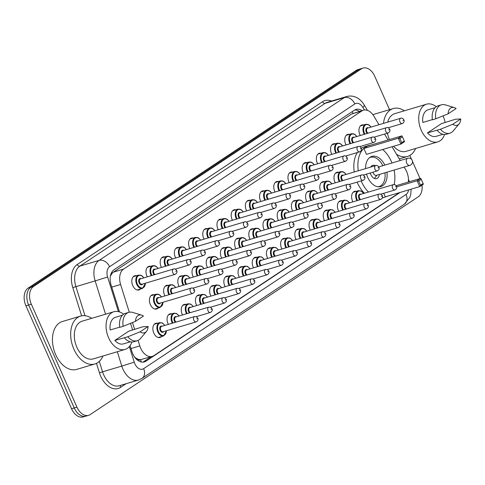 <?xml version="1.0" encoding="UTF-8"?>
<svg xmlns="http://www.w3.org/2000/svg" width="485" height="485" viewBox="0 0 485 485"><rect width="100%" height="100%" fill="white"/><g stroke="black" fill="none" stroke-linecap="round" stroke-linejoin="round"><path stroke-width="0.73" d="M147.288 276.856A7.402 4.795 -106.6 0 1 146.949 276.159A7.402 4.795 -106.6 0 1 148.931 266.344A7.402 4.795 -106.6 0 1 150.665 266.313M161.481 267.435A7.402 4.795 -106.6 0 1 161.141 266.738A7.402 4.795 -106.6 0 1 163.13 256.923A7.402 4.795 -106.6 0 1 164.864 256.886M175.679 258.008A7.402 4.795 -106.6 0 1 175.34 257.311A7.402 4.795 -106.6 0 1 177.328 247.495A7.402 4.795 -106.6 0 1 179.062 247.465M189.877 248.587A7.402 4.795 -106.6 0 1 189.538 247.89A7.402 4.795 -106.6 0 1 191.526 238.074A7.402 4.795 -106.6 0 1 193.26 238.038M204.076 239.16A7.402 4.795 -106.6 0 1 203.736 238.462A7.402 4.795 -106.6 0 1 205.725 228.647A7.402 4.795 -106.6 0 1 207.459 228.617M218.274 229.738A7.402 4.795 -106.6 0 1 217.935 229.041A7.402 4.795 -106.6 0 1 219.923 219.226A7.402 4.795 -106.6 0 1 221.651 219.19M232.473 220.311A7.402 4.795 -106.6 0 1 232.133 219.614A7.402 4.795 -106.6 0 1 234.116 209.799A7.402 4.795 -106.6 0 1 235.849 209.769M246.665 210.89A7.402 4.795 -106.6 0 1 246.331 210.193A7.402 4.795 -106.6 0 1 248.314 200.378A7.402 4.795 -106.6 0 1 250.048 200.341M260.863 201.463A7.402 4.795 -106.6 0 1 260.524 200.766A7.402 4.795 -106.6 0 1 262.512 190.951A7.402 4.795 -106.6 0 1 264.246 190.92M275.062 192.042A7.402 4.795 -106.6 0 1 274.722 191.345A7.402 4.795 -106.6 0 1 276.711 181.529A7.402 4.795 -106.6 0 1 278.445 181.493M289.26 182.621A7.402 4.795 -106.6 0 1 288.921 181.923A7.402 4.795 -106.6 0 1 290.909 172.102A7.402 4.795 -106.6 0 1 292.643 172.072M303.458 173.194A7.402 4.795 -106.6 0 1 303.119 172.496A7.402 4.795 -106.6 0 1 305.107 162.681A7.402 4.795 -106.6 0 1 306.835 162.645M317.657 163.772A7.402 4.795 -106.6 0 1 317.317 163.075A7.402 4.795 -106.6 0 1 319.306 153.254A7.402 4.795 -106.6 0 1 321.034 153.224M331.855 154.345A7.402 4.795 -106.6 0 1 331.516 153.648A7.402 4.795 -106.6 0 1 333.498 143.833A7.402 4.795 -106.6 0 1 335.232 143.796M346.047 144.924A7.402 4.795 -106.6 0 1 345.708 144.227A7.402 4.795 -106.6 0 1 347.696 134.406A7.402 4.795 -106.6 0 1 349.43 134.375M360.246 135.497A7.402 4.795 -106.6 0 1 359.906 134.8A7.402 4.795 -106.6 0 1 361.895 124.984A7.402 4.795 -106.6 0 1 363.629 124.948M140.432 289.036A7.402 4.795 -106.6 0 1 138.965 289.957A7.402 4.795 -106.6 0 1 132.751 285.586A7.402 4.795 -106.6 0 1 134.739 275.765A7.402 4.795 -106.6 0 1 136.467 275.735M164.912 295.911A7.402 4.795 -106.6 0 1 164.579 295.213A7.402 4.795 -106.6 0 1 166.561 285.392A7.402 4.795 -106.6 0 1 168.295 285.362M179.11 286.483A7.402 4.795 -106.6 0 1 178.771 285.786A7.402 4.795 -106.6 0 1 180.76 275.971A7.402 4.795 -106.6 0 1 182.493 275.941M193.309 277.062A7.402 4.795 -106.6 0 1 192.969 276.365A7.402 4.795 -106.6 0 1 194.958 266.55A7.402 4.795 -106.6 0 1 196.692 266.514M207.507 267.635A7.402 4.795 -106.6 0 1 207.168 266.938A7.402 4.795 -106.6 0 1 209.156 257.123A7.402 4.795 -106.6 0 1 210.89 257.092M221.706 258.214A7.402 4.795 -106.6 0 1 221.366 257.517A7.402 4.795 -106.6 0 1 223.355 247.702A7.402 4.795 -106.6 0 1 225.082 247.665M235.904 248.787A7.402 4.795 -106.6 0 1 235.564 248.09A7.402 4.795 -106.6 0 1 237.553 238.274A7.402 4.795 -106.6 0 1 239.281 238.244M250.102 239.366A7.402 4.795 -106.6 0 1 249.763 238.668A7.402 4.795 -106.6 0 1 251.745 228.853A7.402 4.795 -106.6 0 1 253.479 228.817M264.295 229.938A7.402 4.795 -106.6 0 1 263.955 229.241A7.402 4.795 -106.6 0 1 265.944 219.426A7.402 4.795 -106.6 0 1 267.678 219.396M278.493 220.517A7.402 4.795 -106.6 0 1 278.154 219.82A7.402 4.795 -106.6 0 1 280.142 210.005A7.402 4.795 -106.6 0 1 281.876 209.969M292.691 211.09A7.402 4.795 -106.6 0 1 292.352 210.393A7.402 4.795 -106.6 0 1 294.34 200.578A7.402 4.795 -106.6 0 1 296.074 200.547M306.89 201.669A7.402 4.795 -106.6 0 1 306.55 200.972A7.402 4.795 -106.6 0 1 308.539 191.157A7.402 4.795 -106.6 0 1 310.267 191.12M321.088 192.242A7.402 4.795 -106.6 0 1 320.749 191.551A7.402 4.795 -106.6 0 1 322.737 181.729A7.402 4.795 -106.6 0 1 324.465 181.699M335.287 182.821A7.402 4.795 -106.6 0 1 334.947 182.124A7.402 4.795 -106.6 0 1 336.929 172.308A7.402 4.795 -106.6 0 1 338.663 172.272M158.061 308.09A7.402 4.795 -106.6 0 1 156.594 309.012A7.402 4.795 -106.6 0 1 150.38 304.635A7.402 4.795 -106.6 0 1 152.363 294.819A7.402 4.795 -106.6 0 1 154.097 294.783M239.335 277.262A7.402 4.795 -106.6 0 1 238.996 276.565A7.402 4.795 -106.6 0 1 240.984 266.75A7.402 4.795 -106.6 0 1 242.712 266.72M253.534 267.841A7.402 4.795 -106.6 0 1 253.194 267.144A7.402 4.795 -106.6 0 1 255.177 257.329A7.402 4.795 -106.6 0 1 256.911 257.292M182.542 314.959A7.402 4.795 -106.6 0 1 182.202 314.262A7.402 4.795 -106.6 0 1 184.191 304.447A7.402 4.795 -106.6 0 1 185.925 304.41M267.726 258.414A7.402 4.795 -106.6 0 1 267.387 257.717A7.402 4.795 -106.6 0 1 269.375 247.902A7.402 4.795 -106.6 0 1 271.109 247.871M168.344 324.386A7.402 4.795 -106.6 0 1 168.01 323.689A7.402 4.795 -106.6 0 1 169.992 313.868A7.402 4.795 -106.6 0 1 171.726 313.837M225.137 286.69A7.402 4.795 -106.6 0 1 224.797 285.992A7.402 4.795 -106.6 0 1 226.786 276.171A7.402 4.795 -106.6 0 1 228.514 276.141M196.74 305.538A7.402 4.795 -106.6 0 1 196.401 304.841A7.402 4.795 -106.6 0 1 198.389 295.019A7.402 4.795 -106.6 0 1 200.123 294.989M210.939 296.111A7.402 4.795 -106.6 0 1 210.599 295.413A7.402 4.795 -106.6 0 1 212.588 285.598A7.402 4.795 -106.6 0 1 214.321 285.562M281.924 248.993A7.402 4.795 -106.6 0 1 281.585 248.296A7.402 4.795 -106.6 0 1 283.573 238.481A7.402 4.795 -106.6 0 1 285.307 238.444M296.123 239.566A7.402 4.795 -106.6 0 1 295.783 238.869A7.402 4.795 -106.6 0 1 297.772 229.053A7.402 4.795 -106.6 0 1 299.506 229.023M310.321 230.145A7.402 4.795 -106.6 0 1 309.982 229.447A7.402 4.795 -106.6 0 1 311.97 219.632A7.402 4.795 -106.6 0 1 313.704 219.596M324.52 220.717A7.402 4.795 -106.6 0 1 324.18 220.02A7.402 4.795 -106.6 0 1 326.169 210.205A7.402 4.795 -106.6 0 1 327.896 210.175M338.718 211.296A7.402 4.795 -106.6 0 1 338.378 210.599A7.402 4.795 -106.6 0 1 340.361 200.784A7.402 4.795 -106.6 0 1 342.095 200.748M352.91 201.869A7.402 4.795 -106.6 0 1 352.577 201.178A7.402 4.795 -106.6 0 1 354.559 191.357A7.402 4.795 -106.6 0 1 356.293 191.326M161.493 336.566A7.402 4.795 -106.6 0 1 160.026 337.481A7.402 4.795 -106.6 0 1 153.812 333.11A7.402 4.795 -106.6 0 1 155.794 323.295A7.402 4.795 -106.6 0 1 157.528 323.259M138.086 340.415L139.807 345.92A13.883 8.997 73.4 0 0 140.656 348.175A13.883 8.997 73.4 0 0 152.308 356.378A13.883 8.997 73.4 0 0 153.909 355.62L399.44 192.642M134.369 356.966L137.019 358.736A4.626 3.001 73.4 0 0 140.511 359.724A13.883 10.367 56.4 0 1 141.347 362.022M140.511 359.724L140.644 359.634A13.883 8.997 -106.6 0 1 137.019 358.736M378.985 124.724L373.99 116.303A13.883 8.997 73.4 0 0 363.417 110.204L351.667 113.981L113.423 272.121L112.241 273.134L110.41 276.086M140.644 359.634L152.308 356.378M363.417 110.204A13.883 8.997 73.4 0 0 361.822 110.956L123.578 269.096A13.883 8.997 73.4 0 0 120.601 284.495L129.277 312.231M132.508 322.567L134.648 329.424M408.334 182.051A13.883 8.997 73.4 0 0 405.575 169.507L404.132 167.076M400.24 160.511L392.05 146.725M388.042 139.977L384.532 134.06M130.059 345.69L131.859 351.455A13.883 8.997 73.4 0 0 132.708 353.711A13.883 8.997 73.4 0 0 144.36 361.913A13.883 8.997 73.4 0 0 145.961 361.161L399.664 192.757A13.883 8.997 73.4 0 0 400.083 192.454M151.162 356.717L143.257 361.962A13.883 8.997 -106.6 0 1 142.96 362.149M421.992 185.1A13.883 8.997 -106.6 0 1 418.215 196.837L90.192 414.572A13.883 8.997 -106.6 0 1 88.591 415.324A13.883 8.997 -106.6 0 1 76.939 407.127L31.337 304.21A13.883 8.997 -106.6 0 1 33.459 286.556L361.489 68.815A13.883 8.997 -106.6 0 1 363.089 68.064A13.883 8.997 -106.6 0 1 374.735 76.266L389.54 109.665M409.831 155.449L411.571 159.383M412.468 161.414L420.065 178.553M88.591 415.324L83.19 416.936A13.883 8.997 -106.6 0 1 71.537 408.734L25.929 305.817L28.633 305.017A13.883 8.997 -106.6 0 1 30.761 287.356L358.785 69.622A13.883 8.997 -106.6 0 1 360.385 68.87A13.883 8.997 -106.6 0 0 358.785 69.622L30.761 287.356A13.883 8.997 -106.6 0 0 28.633 305.017L74.241 407.933L28.633 305.017L31.337 304.21M85.887 416.13A13.883 8.997 -106.6 0 1 74.241 407.933A13.883 8.997 -106.6 0 0 85.887 416.13M362.077 110.604A13.883 8.997 73.4 0 0 356.014 109.422A13.883 8.997 73.4 0 0 354.414 110.174L114.084 269.702A13.883 8.997 73.4 0 0 111.107 285.095L119.498 311.934M354.711 109.986A13.883 8.997 -106.6 0 1 359.373 111.404M25.929 305.817A13.883 8.997 -106.6 0 1 28.057 288.163L356.087 70.428A13.883 8.997 -106.6 0 1 357.681 69.676L363.089 68.064M102.935 356.026A24.984 16.193 -106.6 0 1 94.884 363.974A24.984 16.193 -106.6 0 1 73.908 349.218A24.984 16.193 -106.6 0 1 80.619 316.087A24.984 16.193 -106.6 0 1 91.707 318.33M94.884 363.974L76.648 369.406A24.984 16.193 -106.6 0 1 55.678 354.644A24.984 16.193 -106.6 0 1 62.383 321.513L80.619 316.087M130.416 323.416A19.667 12.743 -106.6 0 1 132.46 330.073M131.884 342.004A19.667 12.743 -106.6 0 1 125.106 349.418A19.667 12.743 -106.6 0 1 108.604 337.803A19.667 12.743 -106.6 0 1 113.878 311.728A19.667 12.743 -106.6 0 1 123.608 314.225M125.106 349.418L93.362 358.876A19.667 12.743 -106.6 0 1 76.86 347.26A19.667 12.743 -106.6 0 1 82.135 321.185L113.878 311.728M119.728 327.145L110.186 329.982A13.883 8.997 -106.6 0 1 115.527 317.269L122.462 315.208M135.46 321.361A9.251 5.996 -106.6 0 1 141.608 315.104A9.251 5.996 -106.6 0 1 143.463 316.05L135.46 321.361L123.135 326.332A14.805 9.597 -106.6 0 1 128.774 312.358A14.805 9.597 -106.6 0 1 132.726 312.425L141.608 315.104M123.135 326.332L119.759 327.339A14.805 9.597 -106.6 0 1 125.397 313.365L128.774 312.358M146.47 331.419L140.498 338.524A14.805 9.597 -106.6 0 1 137.225 340.743A14.805 9.597 -106.6 0 1 127.767 336.79L114.824 340.446L128.798 331.164L142.869 326.769L148.101 326.508A9.251 5.996 -106.6 0 1 146.47 331.419A9.251 5.996 -106.6 0 1 140.098 331.819L148.101 326.508M130.386 341.81L123.457 343.877A13.883 8.997 -106.6 0 1 114.824 340.446M140.098 331.819L127.767 336.79M137.225 340.743L133.848 341.749A14.805 9.597 -106.6 0 1 124.39 337.796M382.695 149.513A27.069 17.545 -106.6 0 1 391.365 161.535A27.069 17.545 -106.6 0 1 391.971 162.978M394.087 170.071A27.069 17.545 -106.6 0 1 394.178 184.524M386.102 196.613A27.069 17.545 -106.6 0 1 384.102 197.425A27.069 17.545 -106.6 0 1 382.422 197.789M368.503 192.036A27.069 17.545 -106.6 0 1 361.38 181.432A27.069 17.545 -106.6 0 1 361.155 180.911M364.447 193.242A27.069 17.545 -106.6 0 1 357.33 182.645A27.069 17.545 -106.6 0 1 357.099 182.117M386.927 172.205A15.732 10.197 -106.6 0 1 380.864 186.561A15.732 10.197 -106.6 0 1 367.66 177.267A15.732 10.197 -106.6 0 1 366.521 174.115M365.635 168.586A15.732 10.197 -106.6 0 1 371.88 156.406A15.732 10.197 -106.6 0 1 384.811 165.106M383.72 193.297L385.296 196.855L419.737 186.598L417.142 180.741L396.73 186.822M358.288 170.775A27.069 17.545 -106.6 0 1 368.649 145.542A27.069 17.545 -106.6 0 1 370.764 145.124M363.865 148.495L366.46 154.351L400.907 144.087L398.306 138.231L363.865 148.495L367.454 146.112L401.895 135.855L398.306 138.231L399.87 138.528L401.719 142.711L404.284 141.014L402.429 136.825L399.87 138.528M354.238 171.981A27.069 17.545 -106.6 0 1 357.336 152.551M361.355 148.295A27.069 17.545 -106.6 0 1 364.593 146.749L368.649 145.542M423.12 183.518L423.326 184.215L419.737 186.598L420.556 185.215L423.12 183.518L421.265 179.335L418.7 181.032L420.556 185.215M418.7 181.032L417.142 180.741L420.731 178.359L396.233 185.658M404.284 141.014L404.49 141.711L400.907 144.087L401.719 142.711M402.429 136.825L401.895 135.855M421.265 179.335L420.731 178.359M384.945 172.793A15.271 9.894 -106.6 0 1 379.046 186.622A15.271 9.894 -106.6 0 1 378.233 186.804M375.341 165.694A6.942 4.498 73.4 0 0 372.704 165.337A6.942 4.498 73.4 0 0 370.692 167.076M370.297 172.993A6.942 4.498 73.4 0 0 370.843 174.539A6.942 4.498 73.4 0 0 376.669 178.638A6.942 4.498 73.4 0 0 379.391 174.448M369.546 157.643A15.271 9.894 -106.6 0 1 370.328 157.352A15.271 9.894 -106.6 0 1 382.829 165.7M372.983 172.187A3.704 2.401 73.4 0 0 373.311 173.145A3.704 2.401 73.4 0 0 376.415 175.334L409.849 165.373A3.704 3.704 0 0 0 412.147 160.256A3.704 3.704 0 0 0 407.733 158.28A3.704 2.401 73.4 0 0 407.309 158.48A3.704 2.401 73.4 0 0 406.739 163.19A3.704 2.401 73.4 0 0 409.849 165.373M415.59 148.495A24.984 16.193 -106.6 0 1 407.533 156.443A24.984 16.193 -106.6 0 1 396.518 154.248M443.066 115.885A19.667 12.743 -106.6 0 1 445.115 122.541M444.539 134.472A19.667 12.743 -106.6 0 1 437.755 141.887A19.667 12.743 -106.6 0 1 421.253 130.271A19.667 12.743 -106.6 0 1 426.527 104.196A19.667 12.743 -106.6 0 1 436.257 106.694M437.755 141.887L406.012 151.344A19.667 12.743 -106.6 0 1 393.596 146.27M432.377 119.607L422.835 122.45A13.883 8.997 -106.6 0 1 428.182 109.737L435.112 107.676M448.116 113.829A9.251 5.996 -106.6 0 1 454.257 107.573A9.251 5.996 -106.6 0 1 456.112 108.519L448.116 113.829L435.785 118.801A14.805 9.597 -106.6 0 1 441.423 104.827A14.805 9.597 -106.6 0 1 445.375 104.893L454.257 107.573M435.785 118.801L432.408 119.807A14.805 9.597 -106.6 0 1 438.046 105.833L441.423 104.827M459.119 123.887L453.154 130.992A14.805 9.597 -106.6 0 1 449.88 133.211A14.805 9.597 -106.6 0 1 440.422 129.259L427.473 132.908L441.453 123.633L455.518 119.237L460.75 118.977A9.251 5.996 -106.6 0 1 459.119 123.887A9.251 5.996 -106.6 0 1 452.747 124.287L460.75 118.977M443.035 134.278L436.106 136.346A13.883 8.997 -106.6 0 1 427.473 132.908M389.437 139.565A19.667 12.743 -106.6 0 1 387.466 133.181M387.685 122.129A19.667 12.743 -106.6 0 1 394.784 113.654L426.527 104.196M383.496 123.378A24.984 16.193 -106.6 0 1 393.268 108.549A24.984 16.193 -106.6 0 1 404.363 110.798M373.013 114.824A24.984 16.193 -106.6 0 1 375.032 113.981L393.268 108.549M452.747 124.287L440.422 129.259M449.88 133.211L446.503 134.218A14.805 9.597 -106.6 0 1 437.046 130.265M130.95 348.557L139.807 345.92M111.768 272.237A13.883 10.367 56.4 0 1 112.241 273.134M352.122 111.695A13.883 10.367 56.4 0 1 353.019 113.308M111.744 287.132L120.601 284.495M113.423 272.121L123.578 269.096M351.667 113.981L361.822 110.956M143.257 361.962L145.961 361.161M129.362 346.581L134.242 362.186A9.251 5.996 73.4 0 0 134.806 363.689A9.251 5.996 73.4 0 0 143.639 368.655L406.06 194.461A9.251 5.996 73.4 0 0 408.558 189.926M138.461 380.034A18.509 11.998 -106.6 0 1 122.929 369.103A18.509 11.998 -106.6 0 1 121.796 366.096L102.547 371.825A18.509 11.998 73.4 0 0 103.681 374.838A18.509 11.998 73.4 0 0 119.213 385.769L138.461 380.034L142.002 378.379A9.251 6.911 -123.6 0 0 143.639 368.655M126.051 383.732L120.583 387.363A2.316 1.728 56.4 0 1 120.583 385.363M120.583 387.363A20.819 13.495 -106.6 0 1 100.71 376.19A20.819 13.495 -106.6 0 1 99.437 372.807L96.479 363.356M81.619 315.838L72.798 287.617A20.819 13.495 -106.6 0 1 77.26 264.519L322.507 101.729A20.819 13.495 -106.6 0 1 331.491 101.05M33.459 286.556L28.057 288.163M76.939 407.127L71.537 408.734M361.489 68.815L356.087 70.428M105.566 314.201L95.157 280.906L75.909 286.641L85.002 315.717M364.429 109.998L362.95 107.5A9.251 5.996 73.4 0 0 354.838 103.942L109.586 266.732A9.251 5.996 73.4 0 0 107.603 276.996L95.157 280.906A18.509 11.998 -106.6 0 1 99.122 260.378L79.873 266.107A18.509 11.998 73.4 0 0 75.909 286.641L72.798 287.617M134.242 362.186L121.796 366.096L117.309 351.74M99.292 361.41L102.547 371.825L99.437 372.807M109.586 266.732A9.251 6.911 -123.6 0 0 99.122 260.378L344.374 97.582L325.126 103.317L79.873 266.107A2.316 1.728 56.4 0 1 77.26 264.519M354.838 103.942A9.251 6.911 -123.6 0 0 344.374 97.582A18.509 11.998 -106.6 0 1 346.508 96.582L327.26 102.317A18.509 11.998 73.4 0 0 325.126 103.317A2.316 1.728 56.4 0 1 322.507 101.729M107.603 276.996L118.431 311.631M367.466 110.374L364.15 104.79A9.251 2.546 149.3 0 1 362.95 107.5M411.153 189.156L410.728 194.533L409.916 197.219L404.423 204.185A9.251 6.911 -123.6 0 0 406.06 194.461M398.955 192.963L399.664 192.757M57.236 376.463L56.951 375.814M158.292 337.518L163.609 335.935A6.942 4.498 -106.6 0 1 157.783 331.837A6.942 4.498 -106.6 0 1 159.644 322.628L162.293 322.919L164.93 325.399M164.803 325.441A6.475 4.201 73.4 0 0 158.947 323.665A6.475 4.201 73.4 0 0 158.377 331.564A6.475 4.201 73.4 0 0 163.299 335.493A6.475 4.201 73.4 0 0 166.391 330.758M163.791 331.534A3.237 2.098 -106.6 0 1 160.171 330.37A3.237 2.098 -106.6 0 1 160.05 326.987A3.237 2.098 -106.6 0 1 162.208 326.211M194.6 316.566L161.505 326.423A2.777 1.801 73.4 0 0 160.765 330.103A2.777 1.801 73.4 0 0 163.093 331.74L196.189 321.882A2.777 1.801 -106.6 0 1 193.854 320.245A2.777 1.801 -106.6 0 1 194.6 316.566L196.273 316.644L197.765 318.118C198.438 319.651 197.91 320.906 196.189 321.882M197.34 318.548L196.825 318.894L197.34 318.548M172.363 323.186A6.942 4.498 -106.6 0 1 171.981 322.41A6.942 4.498 -106.6 0 1 173.842 313.207L176.492 313.492L179.129 315.978M179.001 316.014A6.475 4.201 73.4 0 0 173.139 314.238A6.475 4.201 73.4 0 0 172.575 322.137A6.475 4.201 73.4 0 0 173.006 322.998M175.315 322.307A3.237 2.098 -106.6 0 1 174.364 320.949A3.237 2.098 -106.6 0 1 174.248 317.566A3.237 2.098 -106.6 0 1 176.407 316.79M196.298 316.656L210.387 312.461A2.777 1.801 -106.6 0 1 208.053 310.818A2.777 1.801 -106.6 0 1 208.799 307.138L175.703 316.996A2.777 1.801 73.4 0 0 174.958 320.676A2.777 1.801 73.4 0 0 176.079 322.082M211.539 309.127L211.023 309.466L211.539 309.127M186.561 313.765A6.942 4.498 -106.6 0 1 186.173 312.989A6.942 4.498 -106.6 0 1 188.041 303.786L190.69 304.071L193.327 306.55M193.2 306.593A6.475 4.201 73.4 0 0 187.337 304.816A6.475 4.201 73.4 0 0 186.767 312.716A6.475 4.201 73.4 0 0 187.204 313.571M189.514 312.886A3.237 2.098 -106.6 0 1 188.562 311.528A3.237 2.098 -106.6 0 1 188.447 308.139A3.237 2.098 -106.6 0 1 190.599 307.363M210.496 307.229L224.579 303.034A2.777 1.801 -106.6 0 1 222.251 301.397A2.777 1.801 -106.6 0 1 222.997 297.717L189.902 307.575A2.777 1.801 73.4 0 0 189.156 311.255A2.777 1.801 73.4 0 0 190.272 312.655M225.731 299.7L225.222 300.045L225.731 299.7M200.76 304.337A6.942 4.498 -106.6 0 1 200.372 303.561A6.942 4.498 -106.6 0 1 202.239 294.359L204.888 294.644L207.525 297.129M207.398 297.166A6.475 4.201 73.4 0 0 201.536 295.389A6.475 4.201 73.4 0 0 200.966 303.289A6.475 4.201 73.4 0 0 201.402 304.15M203.706 303.458A3.237 2.098 -106.6 0 1 202.76 302.1A3.237 2.098 -106.6 0 1 202.639 298.718A3.237 2.098 -106.6 0 1 204.797 297.942M224.694 297.808L238.778 293.613A2.777 1.801 -106.6 0 1 236.45 291.97A2.777 1.801 -106.6 0 1 237.195 288.29L204.1 298.148A2.777 1.801 73.4 0 0 203.354 301.828A2.777 1.801 73.4 0 0 204.47 303.234M239.929 290.279L239.42 290.618L239.929 290.279M214.958 294.916A6.942 4.498 -106.6 0 1 214.57 294.14A6.942 4.498 -106.6 0 1 216.431 284.938L219.087 285.222L221.718 287.708M221.596 287.744A6.475 4.201 73.4 0 0 215.734 285.968A6.475 4.201 73.4 0 0 215.164 293.868A6.475 4.201 73.4 0 0 215.595 294.722M217.904 294.037A3.237 2.098 -106.6 0 1 216.959 292.679A3.237 2.098 -106.6 0 1 216.837 289.29A3.237 2.098 -106.6 0 1 218.996 288.514M238.893 288.381L252.976 284.186A2.777 1.801 -106.6 0 1 250.648 282.549A2.777 1.801 -106.6 0 1 251.394 278.869L218.298 288.727A2.777 1.801 73.4 0 0 217.553 292.406A2.777 1.801 73.4 0 0 218.668 293.807M254.128 280.857L253.619 281.197L254.128 280.857M229.15 285.489A6.942 4.498 -106.6 0 1 228.768 284.713A6.942 4.498 -106.6 0 1 230.63 275.51L233.285 275.801L235.916 278.281M235.795 278.317A6.475 4.201 73.4 0 0 229.932 276.541A6.475 4.201 73.4 0 0 229.363 284.446A6.475 4.201 73.4 0 0 229.793 285.301M232.103 284.61A3.237 2.098 -106.6 0 1 231.157 283.252A3.237 2.098 -106.6 0 1 231.036 279.869A3.237 2.098 -106.6 0 1 233.194 279.093M253.091 278.96L267.174 274.765A2.777 1.801 -106.6 0 1 264.846 273.122A2.777 1.801 -106.6 0 1 265.592 269.442L232.497 279.299A2.777 1.801 73.4 0 0 231.751 282.979A2.777 1.801 73.4 0 0 232.867 284.386M268.326 271.43L267.811 271.77L268.326 271.43M243.349 276.068A6.942 4.498 -106.6 0 1 242.967 275.292A6.942 4.498 -106.6 0 1 244.828 266.089L247.477 266.374L250.114 268.86M249.993 268.896A6.475 4.201 73.4 0 0 244.131 267.12A6.475 4.201 73.4 0 0 243.561 275.019A6.475 4.201 73.4 0 0 243.991 275.874M246.301 275.189A3.237 2.098 -106.6 0 1 245.355 273.831A3.237 2.098 -106.6 0 1 245.234 270.442A3.237 2.098 -106.6 0 1 247.392 269.666M267.29 269.533L281.373 265.337A2.777 1.801 -106.6 0 1 279.039 263.701A2.777 1.801 -106.6 0 1 279.784 260.021L246.695 269.878A2.777 1.801 73.4 0 0 245.95 273.558A2.777 1.801 73.4 0 0 247.065 274.959M282.525 262.009L282.009 262.349L282.525 262.009M257.547 266.641A6.942 4.498 -106.6 0 1 257.165 265.865A6.942 4.498 -106.6 0 1 259.026 256.662L261.676 256.953L264.313 259.433M264.186 259.469A6.475 4.201 73.4 0 0 258.329 257.693A6.475 4.201 73.4 0 0 257.759 265.598A6.475 4.201 73.4 0 0 258.19 266.453M260.5 265.762A3.237 2.098 -106.6 0 1 259.554 264.404A3.237 2.098 -106.6 0 1 259.433 261.021A3.237 2.098 -106.6 0 1 261.591 260.245M281.488 260.112L295.571 255.916A2.777 1.801 -106.6 0 1 293.237 254.279A2.777 1.801 -106.6 0 1 293.983 250.593L260.888 260.451A2.777 1.801 73.4 0 0 260.142 264.137A2.777 1.801 73.4 0 0 261.263 265.537M296.723 252.582L296.208 252.921L296.723 252.582M271.745 257.22A6.942 4.498 -106.6 0 1 271.358 256.444A6.942 4.498 -106.6 0 1 273.225 247.241L275.874 247.526L278.511 250.011M278.384 250.048A6.475 4.201 73.4 0 0 272.521 248.271A6.475 4.201 73.4 0 0 271.952 256.171A6.475 4.201 73.4 0 0 272.388 257.026M274.698 256.341A3.237 2.098 -106.6 0 1 273.746 254.983A3.237 2.098 -106.6 0 1 273.631 251.594A3.237 2.098 -106.6 0 1 275.783 250.824M295.68 250.69L309.769 246.495A2.777 1.801 -106.6 0 1 307.435 244.852A2.777 1.801 -106.6 0 1 308.181 241.172L275.086 251.03A2.777 1.801 73.4 0 0 274.34 254.71A2.777 1.801 73.4 0 0 275.462 256.11M310.921 243.161L310.406 243.5L310.921 243.161M285.944 247.793A6.942 4.498 -106.6 0 1 285.556 247.017A6.942 4.498 -106.6 0 1 287.423 237.814L290.072 238.105L292.71 240.584M292.582 240.621A6.475 4.201 73.4 0 0 286.72 238.85A6.475 4.201 73.4 0 0 286.15 246.75A6.475 4.201 73.4 0 0 286.587 247.605M288.896 246.913A3.237 2.098 -106.6 0 1 287.944 245.555A3.237 2.098 -106.6 0 1 287.829 242.173A3.237 2.098 -106.6 0 1 289.981 241.397M309.879 241.263L323.962 237.068A2.777 1.801 -106.6 0 1 321.634 235.431A2.777 1.801 -106.6 0 1 322.379 231.745L289.284 241.603A2.777 1.801 73.4 0 0 288.539 245.289A2.777 1.801 73.4 0 0 289.654 246.689M325.114 233.734L324.604 234.073L325.114 233.734M300.142 238.371A6.942 4.498 -106.6 0 1 299.754 237.595A6.942 4.498 -106.6 0 1 301.615 228.393L304.271 228.677L306.908 231.163M306.781 231.2A6.475 4.201 73.4 0 0 300.918 229.423A6.475 4.201 73.4 0 0 300.348 237.323A6.475 4.201 73.4 0 0 300.785 238.177M303.089 237.492A3.237 2.098 -106.6 0 1 302.143 236.134A3.237 2.098 -106.6 0 1 302.022 232.745A3.237 2.098 -106.6 0 1 304.18 231.975M324.077 231.842L338.16 227.647A2.777 1.801 -106.6 0 1 335.832 226.004A2.777 1.801 -106.6 0 1 336.578 222.324L303.483 232.182A2.777 1.801 73.4 0 0 302.737 235.862A2.777 1.801 73.4 0 0 303.852 237.268M339.312 224.312L338.803 224.652L339.312 224.312M314.335 228.95A6.942 4.498 -106.6 0 1 313.953 228.168A6.942 4.498 -106.6 0 1 315.814 218.965L318.469 219.256L321.1 221.736M320.979 221.772A6.475 4.201 73.4 0 0 315.117 220.002A6.475 4.201 73.4 0 0 314.547 227.901A6.475 4.201 73.4 0 0 314.977 228.756M317.287 228.071A3.237 2.098 -106.6 0 1 316.341 226.707A3.237 2.098 -106.6 0 1 316.22 223.324A3.237 2.098 -106.6 0 1 318.378 222.548M338.275 222.415L352.359 218.22A2.777 1.801 -106.6 0 1 350.031 216.583A2.777 1.801 -106.6 0 1 350.776 212.897L317.681 222.754A2.777 1.801 73.4 0 0 316.935 226.44A2.777 1.801 73.4 0 0 318.051 227.841M353.51 214.885L353.001 215.225L353.51 214.885M328.533 219.523A6.942 4.498 -106.6 0 1 328.151 218.747A6.942 4.498 -106.6 0 1 330.012 209.544L332.668 209.829L335.299 212.315M335.177 212.351A6.475 4.201 73.4 0 0 329.315 210.575A6.475 4.201 73.4 0 0 328.745 218.474A6.475 4.201 73.4 0 0 329.176 219.335M331.485 218.644A3.237 2.098 -106.6 0 1 330.54 217.286A3.237 2.098 -106.6 0 1 330.418 213.897A3.237 2.098 -106.6 0 1 332.577 213.127M352.474 212.994L366.557 208.799A2.777 1.801 -106.6 0 1 364.229 207.156A2.777 1.801 -106.6 0 1 364.969 203.476L331.879 213.333A2.777 1.801 73.4 0 0 331.134 217.013A2.777 1.801 73.4 0 0 332.249 218.42M367.709 205.464L367.193 205.804L367.709 205.464M342.731 210.102A6.942 4.498 -106.6 0 1 342.349 209.32A6.942 4.498 -106.6 0 1 344.211 200.117L346.86 200.408L349.497 202.888M349.37 202.924A6.475 4.201 73.4 0 0 343.513 201.154A6.475 4.201 73.4 0 0 342.943 209.053A6.475 4.201 73.4 0 0 343.374 209.908M345.684 209.223A3.237 2.098 -106.6 0 1 344.738 207.859A3.237 2.098 -106.6 0 1 344.617 204.476A3.237 2.098 -106.6 0 1 346.775 203.7M366.672 203.567L380.755 199.371A2.777 1.801 -106.6 0 1 378.421 197.734A2.777 1.801 -106.6 0 1 379.167 194.048L346.072 203.906A2.777 1.801 73.4 0 0 345.332 207.592A2.777 1.801 73.4 0 0 346.448 208.993M381.907 196.037L381.392 196.376L381.907 196.037M356.93 200.675A6.942 4.498 -106.6 0 1 356.548 199.899A6.942 4.498 -106.6 0 1 358.409 190.696L361.058 190.981L363.695 193.466M363.568 193.503A6.475 4.201 73.4 0 0 357.706 191.727A6.475 4.201 73.4 0 0 357.142 199.626A6.475 4.201 73.4 0 0 357.572 200.487M359.882 199.796A3.237 2.098 -106.6 0 1 358.93 198.438A3.237 2.098 -106.6 0 1 358.815 195.049A3.237 2.098 -106.6 0 1 360.973 194.279M380.864 194.145L394.954 189.95A2.777 1.801 -106.6 0 1 392.62 188.307A2.777 1.801 -106.6 0 1 393.365 184.627L360.27 194.485A2.777 1.801 73.4 0 0 359.524 198.165A2.777 1.801 73.4 0 0 360.646 199.571M396.106 186.616L395.59 186.955L396.106 186.616M163.081 302.246L160.177 307.46A6.942 4.498 -106.6 0 1 154.351 303.361A6.942 4.498 -106.6 0 1 156.212 294.159L150.896 295.741M161.372 296.965A6.475 4.201 73.4 0 0 155.515 295.189A6.475 4.201 73.4 0 0 154.945 303.089A6.475 4.201 73.4 0 0 159.868 307.017A6.475 4.201 73.4 0 0 162.96 302.282M160.359 303.058A3.237 2.098 -106.6 0 1 156.74 301.9A3.237 2.098 -106.6 0 1 156.619 298.511A3.237 2.098 -106.6 0 1 158.777 297.735M158.074 297.948A2.777 1.801 73.4 0 0 157.334 301.628A2.777 1.801 73.4 0 0 159.662 303.264L192.757 293.407A2.777 1.801 -106.6 0 1 190.423 291.77A2.777 1.801 -106.6 0 1 191.169 288.09L158.074 297.948M193.394 290.418L193.909 290.078L193.394 290.418M168.932 294.71A6.942 4.498 -106.6 0 1 168.55 293.934A6.942 4.498 -106.6 0 1 170.411 284.731L165.094 286.314M175.57 287.538A6.475 4.201 73.4 0 0 169.708 285.762A6.475 4.201 73.4 0 0 169.144 293.661A6.475 4.201 73.4 0 0 169.574 294.522M171.884 293.831A3.237 2.098 -106.6 0 1 170.932 292.473A3.237 2.098 -106.6 0 1 170.817 289.09A3.237 2.098 -106.6 0 1 172.975 288.314M205.367 278.663C206.525 278.22 207.58 278.736 208.532 280.215C209.205 281.755 208.677 283.01 206.956 283.986A2.777 1.801 -106.6 0 1 204.621 282.343A2.777 1.801 -106.6 0 1 205.367 278.663L172.272 288.52A2.777 1.801 73.4 0 0 171.526 292.2A2.777 1.801 73.4 0 0 172.648 293.607M207.592 280.991L208.107 280.651L207.592 280.991M183.13 285.289A6.942 4.498 -106.6 0 1 182.742 284.513A6.942 4.498 -106.6 0 1 184.609 275.31L179.292 276.893M189.768 278.117A6.475 4.201 73.4 0 0 183.906 276.341A6.475 4.201 73.4 0 0 183.336 284.24A6.475 4.201 73.4 0 0 183.773 285.095M186.082 284.41A3.237 2.098 -106.6 0 1 185.131 283.052A3.237 2.098 -106.6 0 1 185.015 279.663A3.237 2.098 -106.6 0 1 187.168 278.887M219.566 269.242C220.723 268.793 221.778 269.314 222.73 270.794C223.403 272.327 222.876 273.582 221.148 274.558A2.777 1.801 -106.6 0 1 218.82 272.922A2.777 1.801 -106.6 0 1 219.566 269.242L186.47 279.099A2.777 1.801 73.4 0 0 185.725 282.779A2.777 1.801 73.4 0 0 186.84 284.18M221.79 271.57L222.3 271.23L221.79 271.57M197.328 275.862A6.942 4.498 -106.6 0 1 196.94 275.086A6.942 4.498 -106.6 0 1 198.802 265.883L193.491 267.465M203.967 268.69A6.475 4.201 73.4 0 0 198.104 266.914A6.475 4.201 73.4 0 0 197.534 274.819A6.475 4.201 73.4 0 0 197.971 275.674M200.275 274.983A3.237 2.098 -106.6 0 1 199.329 273.625A3.237 2.098 -106.6 0 1 199.208 270.242A3.237 2.098 -106.6 0 1 201.366 269.466M233.764 259.815C234.922 259.372 235.971 259.887 236.929 261.366C237.601 262.906 237.074 264.161 235.346 265.137A2.777 1.801 -106.6 0 1 233.018 263.494A2.777 1.801 -106.6 0 1 233.764 259.815L200.669 269.672A2.777 1.801 73.4 0 0 199.923 273.352A2.777 1.801 73.4 0 0 201.039 274.759M235.989 262.142L236.498 261.803L235.989 262.142M211.527 266.441A6.942 4.498 -106.6 0 1 211.139 265.665A6.942 4.498 -106.6 0 1 213 256.462L207.689 258.044M218.165 259.269A6.475 4.201 73.4 0 0 212.303 257.493A6.475 4.201 73.4 0 0 211.733 265.392A6.475 4.201 73.4 0 0 212.163 266.247M214.473 265.562A3.237 2.098 -106.6 0 1 213.527 264.204A3.237 2.098 -106.6 0 1 213.406 260.815A3.237 2.098 -106.6 0 1 215.564 260.039M247.962 250.393C249.114 249.945 250.169 250.466 251.127 251.945C251.8 253.479 251.272 254.734 249.545 255.716A2.777 1.801 -106.6 0 1 247.217 254.073A2.777 1.801 -106.6 0 1 247.962 250.393L214.867 260.251A2.777 1.801 73.4 0 0 214.121 263.931A2.777 1.801 73.4 0 0 215.237 265.331M250.187 252.721L250.696 252.382L250.187 252.721M225.719 257.014A6.942 4.498 -106.6 0 1 225.337 256.238A6.942 4.498 -106.6 0 1 227.198 247.035L221.887 248.617M232.363 249.842A6.475 4.201 73.4 0 0 226.501 248.071A6.475 4.201 73.4 0 0 225.931 255.971A6.475 4.201 73.4 0 0 226.362 256.826M228.671 256.135A3.237 2.098 -106.6 0 1 227.726 254.777A3.237 2.098 -106.6 0 1 227.604 251.394A3.237 2.098 -106.6 0 1 229.763 250.618M262.155 240.966C263.313 240.524 264.367 241.039 265.319 242.524C265.992 244.058 265.471 245.313 263.743 246.289A2.777 1.801 -106.6 0 1 261.415 244.652A2.777 1.801 -106.6 0 1 262.155 240.966L229.065 250.824A2.777 1.801 73.4 0 0 228.32 254.51A2.777 1.801 73.4 0 0 229.435 255.91M264.38 243.294L264.895 242.955L264.38 243.294M239.917 247.592A6.942 4.498 -106.6 0 1 239.535 246.816A6.942 4.498 -106.6 0 1 241.397 237.614L236.08 239.196M246.556 240.421A6.475 4.201 73.4 0 0 240.699 238.644A6.475 4.201 73.4 0 0 240.13 246.544A6.475 4.201 73.4 0 0 240.56 247.398M242.87 246.713A3.237 2.098 -106.6 0 1 241.924 245.355A3.237 2.098 -106.6 0 1 241.803 241.966A3.237 2.098 -106.6 0 1 243.961 241.197M276.353 231.545C277.511 231.096 278.566 231.618 279.518 233.097C280.191 234.631 279.663 235.886 277.941 236.868A2.777 1.801 -106.6 0 1 275.607 235.225A2.777 1.801 -106.6 0 1 276.353 231.545L243.264 241.403A2.777 1.801 73.4 0 0 242.518 245.083A2.777 1.801 73.4 0 0 243.634 246.483M278.578 233.873L279.093 233.534L278.578 233.873M254.116 238.171A6.942 4.498 -106.6 0 1 253.734 237.389A6.942 4.498 -106.6 0 1 255.595 228.186L250.278 229.769M260.754 230.993A6.475 4.201 73.4 0 0 254.898 229.223A6.475 4.201 73.4 0 0 254.328 237.123A6.475 4.201 73.4 0 0 254.758 237.977M257.068 237.292A3.237 2.098 -106.6 0 1 256.116 235.928A3.237 2.098 -106.6 0 1 256.001 232.545A3.237 2.098 -106.6 0 1 258.159 231.769M290.551 222.118C291.709 221.675 292.764 222.191 293.716 223.676C294.389 225.21 293.861 226.465 292.14 227.441A2.777 1.801 -106.6 0 1 289.806 225.804A2.777 1.801 -106.6 0 1 290.551 222.118L257.456 231.975A2.777 1.801 73.4 0 0 256.71 235.661A2.777 1.801 73.4 0 0 257.832 237.062M292.776 224.446L293.292 224.106L292.776 224.446M268.314 228.744A6.942 4.498 -106.6 0 1 267.926 227.968A6.942 4.498 -106.6 0 1 269.793 218.765L264.477 220.348M274.953 221.572A6.475 4.201 73.4 0 0 269.09 219.796A6.475 4.201 73.4 0 0 268.52 227.695A6.475 4.201 73.4 0 0 268.957 228.55M271.267 227.865A3.237 2.098 -106.6 0 1 270.315 226.507A3.237 2.098 -106.6 0 1 270.2 223.118A3.237 2.098 -106.6 0 1 272.352 222.348M304.75 212.697C305.908 212.248 306.963 212.769 307.914 214.249C308.587 215.783 308.06 217.037 306.332 218.02A2.777 1.801 -106.6 0 1 304.004 216.377A2.777 1.801 -106.6 0 1 304.75 212.697L271.655 222.554A2.777 1.801 73.4 0 0 270.909 226.234A2.777 1.801 73.4 0 0 272.03 227.641M306.975 215.025L307.49 214.685L306.975 215.025M282.512 219.323A6.942 4.498 -106.6 0 1 282.125 218.541A6.942 4.498 -106.6 0 1 283.992 209.338L278.675 210.92M289.151 212.145A6.475 4.201 73.4 0 0 283.288 210.375A6.475 4.201 73.4 0 0 282.719 218.274A6.475 4.201 73.4 0 0 283.155 219.129M285.465 218.444A3.237 2.098 -106.6 0 1 284.513 217.08A3.237 2.098 -106.6 0 1 284.392 213.697A3.237 2.098 -106.6 0 1 286.55 212.921M318.948 203.27C320.106 202.827 321.161 203.342 322.113 204.828C322.786 206.361 322.258 207.616 320.53 208.592A2.777 1.801 -106.6 0 1 318.202 206.956A2.777 1.801 -106.6 0 1 318.948 203.27L285.853 213.127A2.777 1.801 73.4 0 0 285.107 216.813A2.777 1.801 73.4 0 0 286.223 218.214M321.173 205.598L321.682 205.258L321.173 205.598M296.711 209.896A6.942 4.498 -106.6 0 1 296.323 209.12A6.942 4.498 -106.6 0 1 298.184 199.917L292.873 201.499M303.349 202.724A6.475 4.201 73.4 0 0 297.487 200.948A6.475 4.201 73.4 0 0 296.917 208.847A6.475 4.201 73.4 0 0 297.353 209.708M299.657 209.017A3.237 2.098 -106.6 0 1 298.712 207.659A3.237 2.098 -106.6 0 1 298.59 204.27A3.237 2.098 -106.6 0 1 300.748 203.5M333.146 193.848C334.298 193.4 335.353 193.921 336.311 195.4C336.984 196.934 336.457 198.195 334.729 199.171A2.777 1.801 -106.6 0 1 332.401 197.528A2.777 1.801 -106.6 0 1 333.146 193.848L300.051 203.706A2.777 1.801 73.4 0 0 299.306 207.386A2.777 1.801 73.4 0 0 300.421 208.792M335.371 196.176L335.881 195.837L335.371 196.176M310.903 200.475A6.942 4.498 -106.6 0 1 310.521 199.693A6.942 4.498 -106.6 0 1 312.382 190.49L307.072 192.078M317.548 193.297A6.475 4.201 73.4 0 0 311.685 191.526A6.475 4.201 73.4 0 0 311.115 199.426A6.475 4.201 73.4 0 0 311.546 200.281M313.856 199.596A3.237 2.098 -106.6 0 1 312.91 198.232A3.237 2.098 -106.6 0 1 312.789 194.849A3.237 2.098 -106.6 0 1 314.947 194.073M347.345 184.421C348.497 183.979 349.552 184.494 350.503 185.979C351.182 187.513 350.655 188.768 348.927 189.744A2.777 1.801 -106.6 0 1 346.599 188.107A2.777 1.801 -106.6 0 1 347.345 184.421L314.25 194.279A2.777 1.801 73.4 0 0 313.504 197.965A2.777 1.801 73.4 0 0 314.62 199.365M349.57 186.749L350.079 186.41L349.57 186.749M325.102 191.048A6.942 4.498 -106.6 0 1 324.72 190.272A6.942 4.498 -106.6 0 1 326.581 181.069L321.264 182.651M331.746 183.876A6.475 4.201 73.4 0 0 325.884 182.099A6.475 4.201 73.4 0 0 325.314 189.999A6.475 4.201 73.4 0 0 325.744 190.86M328.054 190.168A3.237 2.098 -106.6 0 1 327.108 188.81A3.237 2.098 -106.6 0 1 326.987 185.422A3.237 2.098 -106.6 0 1 329.145 184.652M361.537 175C362.695 174.558 363.75 175.073 364.702 176.552C365.375 178.086 364.853 179.347 363.126 180.323A2.777 1.801 -106.6 0 1 360.791 178.68A2.777 1.801 -106.6 0 1 361.537 175L328.448 184.858A2.777 1.801 73.4 0 0 327.702 188.538A2.777 1.801 73.4 0 0 328.818 189.944M363.762 177.328L364.277 176.989L363.762 177.328M339.3 181.626A6.942 4.498 -106.6 0 1 338.918 180.844A6.942 4.498 -106.6 0 1 340.779 171.641L335.462 173.23M345.938 174.454A6.475 4.201 73.4 0 0 340.082 172.678A6.475 4.201 73.4 0 0 339.512 180.578A6.475 4.201 73.4 0 0 339.943 181.432M342.252 180.747A3.237 2.098 -106.6 0 1 341.307 179.383A3.237 2.098 -106.6 0 1 341.185 176A3.237 2.098 -106.6 0 1 343.344 175.224M375.736 165.579C376.893 165.13 377.948 165.646 378.9 167.131C379.573 168.665 379.046 169.92 377.324 170.896A2.777 1.801 -106.6 0 1 374.99 169.259A2.777 1.801 -106.6 0 1 375.736 165.579L342.64 175.437A2.777 1.801 73.4 0 0 341.901 179.117A2.777 1.801 73.4 0 0 343.016 180.517M377.961 167.907L378.476 167.561L377.961 167.907M145.458 283.198L142.548 288.405A6.942 4.498 -106.6 0 1 136.721 284.307A6.942 4.498 -106.6 0 1 138.583 275.104L133.266 276.686M143.748 277.911A6.475 4.201 73.4 0 0 137.885 276.135A6.475 4.201 73.4 0 0 137.316 284.04A6.475 4.201 73.4 0 0 142.238 287.963A6.475 4.201 73.4 0 0 145.33 283.234M142.729 284.01A3.237 2.098 -106.6 0 1 139.11 282.846A3.237 2.098 -106.6 0 1 138.989 279.463A3.237 2.098 -106.6 0 1 141.147 278.687M140.45 278.893A2.777 1.801 73.4 0 0 139.704 282.573A2.777 1.801 73.4 0 0 142.032 284.216L175.127 274.358A2.777 1.801 -106.6 0 1 172.793 272.715A2.777 1.801 -106.6 0 1 173.539 269.036L140.45 278.893M175.764 271.364L176.279 271.024L175.764 271.364M151.302 275.662A6.942 4.498 -106.6 0 1 150.92 274.886A6.942 4.498 -106.6 0 1 152.781 265.683L147.464 267.265M157.94 268.49A6.475 4.201 73.4 0 0 152.084 266.714A6.475 4.201 73.4 0 0 151.514 274.613A6.475 4.201 73.4 0 0 151.944 275.468M154.254 274.783A3.237 2.098 -106.6 0 1 153.308 273.425A3.237 2.098 -106.6 0 1 153.187 270.036A3.237 2.098 -106.6 0 1 155.345 269.26M187.737 259.614C188.895 259.166 189.95 259.687 190.902 261.166C191.575 262.7 191.048 263.955 189.326 264.931A2.777 1.801 -106.6 0 1 186.992 263.294A2.777 1.801 -106.6 0 1 187.737 259.614L154.642 269.472A2.777 1.801 73.4 0 0 153.897 273.152A2.777 1.801 73.4 0 0 155.018 274.552M189.962 261.942L190.478 261.603L189.962 261.942M165.5 266.235A6.942 4.498 -106.6 0 1 165.112 265.459A6.942 4.498 -106.6 0 1 166.979 256.256L161.663 257.838M172.139 259.063A6.475 4.201 73.4 0 0 166.276 257.286A6.475 4.201 73.4 0 0 165.706 265.192A6.475 4.201 73.4 0 0 166.143 266.047M168.453 265.356A3.237 2.098 -106.6 0 1 167.501 263.998A3.237 2.098 -106.6 0 1 167.386 260.615A3.237 2.098 -106.6 0 1 169.538 259.839M201.936 250.187C203.094 249.745 204.149 250.26 205.1 251.739C205.773 253.279 205.246 254.534 203.524 255.51A2.777 1.801 -106.6 0 1 201.19 253.867A2.777 1.801 -106.6 0 1 201.936 250.187L168.841 260.045A2.777 1.801 73.4 0 0 168.095 263.731A2.777 1.801 73.4 0 0 169.216 265.131M204.161 252.515L204.676 252.176L204.161 252.515M179.699 256.814A6.942 4.498 -106.6 0 1 179.311 256.038A6.942 4.498 -106.6 0 1 181.178 246.835L175.861 248.417M186.337 249.642A6.475 4.201 73.4 0 0 180.475 247.865A6.475 4.201 73.4 0 0 179.905 255.765A6.475 4.201 73.4 0 0 180.341 256.62M182.651 255.934A3.237 2.098 -106.6 0 1 181.699 254.576A3.237 2.098 -106.6 0 1 181.584 251.188A3.237 2.098 -106.6 0 1 183.736 250.412M216.134 240.766C217.292 240.317 218.347 240.839 219.299 242.318C219.972 243.852 219.444 245.107 217.716 246.089A2.777 1.801 -106.6 0 1 215.388 244.446A2.777 1.801 -106.6 0 1 216.134 240.766L183.039 250.624A2.777 1.801 73.4 0 0 182.293 254.304A2.777 1.801 73.4 0 0 183.409 255.704M218.359 243.094L218.868 242.755L218.359 243.094M193.897 247.386A6.942 4.498 -106.6 0 1 193.509 246.61A6.942 4.498 -106.6 0 1 195.37 237.407L190.059 238.99M200.535 240.214A6.475 4.201 73.4 0 0 194.673 238.444A6.475 4.201 73.4 0 0 194.103 246.344A6.475 4.201 73.4 0 0 194.54 247.198M196.843 246.507A3.237 2.098 -106.6 0 1 195.898 245.149A3.237 2.098 -106.6 0 1 195.776 241.766A3.237 2.098 -106.6 0 1 197.935 240.99M230.333 231.339C231.484 230.896 232.539 231.412 233.497 232.897C234.17 234.431 233.643 235.686 231.915 236.662A2.777 1.801 -106.6 0 1 229.587 235.025A2.777 1.801 -106.6 0 1 230.333 231.339L197.237 241.197A2.777 1.801 73.4 0 0 196.492 244.883A2.777 1.801 73.4 0 0 197.607 246.283M232.558 233.667L233.067 233.327L232.558 233.667M208.089 237.965A6.942 4.498 -106.6 0 1 207.707 237.189A6.942 4.498 -106.6 0 1 209.569 227.986L204.258 229.569M214.734 230.793A6.475 4.201 73.4 0 0 208.871 229.017A6.475 4.201 73.4 0 0 208.301 236.916A6.475 4.201 73.4 0 0 208.732 237.771M211.042 237.086A3.237 2.098 -106.6 0 1 210.096 235.728A3.237 2.098 -106.6 0 1 209.975 232.339A3.237 2.098 -106.6 0 1 212.133 231.569M244.531 221.918C245.683 221.469 246.738 221.991 247.689 223.47C248.368 225.004 247.841 226.259 246.113 227.241A2.777 1.801 -106.6 0 1 243.785 225.598A2.777 1.801 -106.6 0 1 244.531 221.918L211.436 231.775A2.777 1.801 73.4 0 0 210.69 235.455A2.777 1.801 73.4 0 0 211.806 236.862M246.756 224.246L247.265 223.906L246.756 224.246M222.288 228.544A6.942 4.498 -106.6 0 1 221.906 227.762A6.942 4.498 -106.6 0 1 223.767 218.559L218.45 220.141M228.932 221.366A6.475 4.201 73.4 0 0 223.07 219.596A6.475 4.201 73.4 0 0 222.5 227.495A6.475 4.201 73.4 0 0 222.93 228.35M225.24 227.665A3.237 2.098 -106.6 0 1 224.294 226.301A3.237 2.098 -106.6 0 1 224.173 222.918A3.237 2.098 -106.6 0 1 226.331 222.142M258.723 212.491C259.881 212.048 260.936 212.563 261.888 214.049C262.561 215.583 262.039 216.837 260.312 217.813A2.777 1.801 -106.6 0 1 257.984 216.177A2.777 1.801 -106.6 0 1 258.723 212.491L225.634 222.348A2.777 1.801 73.4 0 0 224.888 226.034A2.777 1.801 73.4 0 0 226.004 227.435M260.948 214.819L261.463 214.479L260.948 214.819M236.486 219.117A6.942 4.498 -106.6 0 1 236.104 218.341A6.942 4.498 -106.6 0 1 237.965 209.138L232.648 210.72M243.124 211.945A6.475 4.201 73.4 0 0 237.268 210.169A6.475 4.201 73.4 0 0 236.698 218.068A6.475 4.201 73.4 0 0 237.129 218.929M239.438 218.238A3.237 2.098 -106.6 0 1 238.493 216.88A3.237 2.098 -106.6 0 1 238.371 213.491A3.237 2.098 -106.6 0 1 240.53 212.721M272.922 203.069C274.08 202.621 275.134 203.142 276.086 204.621C276.759 206.155 276.232 207.416 274.51 208.392A2.777 1.801 -106.6 0 1 272.176 206.749A2.777 1.801 -106.6 0 1 272.922 203.069L239.826 212.927A2.777 1.801 73.4 0 0 239.087 216.607A2.777 1.801 73.4 0 0 240.202 218.014M275.147 205.397L275.662 205.058L275.147 205.397M250.684 209.696A6.942 4.498 -106.6 0 1 250.302 208.914A6.942 4.498 -106.6 0 1 252.164 199.711L246.847 201.293M257.323 202.518A6.475 4.201 73.4 0 0 251.46 200.748A6.475 4.201 73.4 0 0 250.897 208.647A6.475 4.201 73.4 0 0 251.327 209.502M253.637 208.817A3.237 2.098 -106.6 0 1 252.685 207.453A3.237 2.098 -106.6 0 1 252.57 204.07A3.237 2.098 -106.6 0 1 254.728 203.294M287.12 193.642C288.278 193.2 289.333 193.715 290.285 195.2C290.958 196.734 290.43 197.989 288.708 198.965A2.777 1.801 -106.6 0 1 286.374 197.328A2.777 1.801 -106.6 0 1 287.12 193.642L254.025 203.5A2.777 1.801 73.4 0 0 253.279 207.186A2.777 1.801 73.4 0 0 254.401 208.586M289.345 195.97L289.86 195.631L289.345 195.97M264.883 200.269A6.942 4.498 -106.6 0 1 264.495 199.493A6.942 4.498 -106.6 0 1 266.362 190.29L261.045 191.872M271.521 193.097A6.475 4.201 73.4 0 0 265.659 191.32A6.475 4.201 73.4 0 0 265.089 199.22A6.475 4.201 73.4 0 0 265.525 200.081M267.835 199.39A3.237 2.098 -106.6 0 1 266.883 198.032A3.237 2.098 -106.6 0 1 266.768 194.643A3.237 2.098 -106.6 0 1 268.92 193.873M301.318 184.221C302.476 183.773 303.531 184.294 304.483 185.773C305.156 187.307 304.628 188.568 302.901 189.544A2.777 1.801 -106.6 0 1 300.573 187.901A2.777 1.801 -106.6 0 1 301.318 184.221L268.223 194.079A2.777 1.801 73.4 0 0 267.477 197.759A2.777 1.801 73.4 0 0 268.593 199.165M303.543 186.549L304.053 186.21L303.543 186.549M279.081 190.847A6.942 4.498 -106.6 0 1 278.693 190.065A6.942 4.498 -106.6 0 1 280.56 180.863L275.244 182.451M285.72 183.669A6.475 4.201 73.4 0 0 279.857 181.899A6.475 4.201 73.4 0 0 279.287 189.799A6.475 4.201 73.4 0 0 279.724 190.654M282.027 189.968A3.237 2.098 -106.6 0 1 281.082 188.604A3.237 2.098 -106.6 0 1 280.96 185.221A3.237 2.098 -106.6 0 1 283.119 184.445M315.517 174.8C316.675 174.351 317.73 174.867 318.681 176.352C319.354 177.886 318.827 179.141 317.099 180.117A2.777 1.801 -106.6 0 1 314.771 178.48A2.777 1.801 -106.6 0 1 315.517 174.8L282.422 184.658A2.777 1.801 73.4 0 0 281.676 188.338A2.777 1.801 73.4 0 0 282.791 189.738M317.742 177.122L318.251 176.782L317.742 177.122M293.279 181.42A6.942 4.498 -106.6 0 1 292.892 180.644A6.942 4.498 -106.6 0 1 294.753 171.441L289.442 173.024M299.918 174.248A6.475 4.201 73.4 0 0 294.055 172.472A6.475 4.201 73.4 0 0 293.486 180.371A6.475 4.201 73.4 0 0 293.916 181.232M296.226 180.541A3.237 2.098 -106.6 0 1 295.28 179.183A3.237 2.098 -106.6 0 1 295.159 175.794A3.237 2.098 -106.6 0 1 297.317 175.024M329.715 165.373C330.867 164.93 331.922 165.446 332.88 166.925C333.553 168.459 333.025 169.72 331.297 170.696A2.777 1.801 -106.6 0 1 328.969 169.053A2.777 1.801 -106.6 0 1 329.715 165.373L296.62 175.231A2.777 1.801 73.4 0 0 295.874 178.91A2.777 1.801 73.4 0 0 296.99 180.317M331.94 167.701L332.449 167.361L331.94 167.701M307.472 171.999A6.942 4.498 -106.6 0 1 307.09 171.223A6.942 4.498 -106.6 0 1 308.951 162.014L303.64 163.603M314.116 164.827A6.475 4.201 73.4 0 0 308.254 163.051A6.475 4.201 73.4 0 0 307.684 170.95A6.475 4.201 73.4 0 0 308.114 171.805M310.424 171.12A3.237 2.098 -106.6 0 1 309.478 169.756A3.237 2.098 -106.6 0 1 309.357 166.373A3.237 2.098 -106.6 0 1 311.515 165.597M343.913 155.952C345.065 155.503 346.12 156.018 347.072 157.504C347.745 159.038 347.224 160.292 345.496 161.269A2.777 1.801 -106.6 0 1 343.168 159.632A2.777 1.801 -106.6 0 1 343.913 155.952L310.818 165.809A2.777 1.801 73.4 0 0 310.073 169.489A2.777 1.801 73.4 0 0 311.188 170.89M346.132 158.28L346.648 157.934L346.132 158.28M321.67 162.572A6.942 4.498 -106.6 0 1 321.288 161.796A6.942 4.498 -106.6 0 1 323.149 152.593L317.833 154.175M328.309 155.4A6.475 4.201 73.4 0 0 322.452 153.624A6.475 4.201 73.4 0 0 321.882 161.523A6.475 4.201 73.4 0 0 322.313 162.384M324.623 161.693A3.237 2.098 -106.6 0 1 323.677 160.335A3.237 2.098 -106.6 0 1 323.556 156.946A3.237 2.098 -106.6 0 1 325.714 156.176M358.106 146.525C359.264 146.082 360.319 146.597 361.27 148.077C361.943 149.61 361.422 150.871 359.694 151.847A2.777 1.801 -106.6 0 1 357.36 150.204A2.777 1.801 -106.6 0 1 358.106 146.525L325.017 156.382A2.777 1.801 73.4 0 0 324.271 160.062A2.777 1.801 73.4 0 0 325.387 161.469M360.331 148.853L360.846 148.513L360.331 148.853M335.869 153.151A6.942 4.498 -106.6 0 1 335.487 152.375A6.942 4.498 -106.6 0 1 337.348 143.172L332.031 144.754M342.507 145.979A6.475 4.201 73.4 0 0 336.651 144.203A6.475 4.201 73.4 0 0 336.081 152.102A6.475 4.201 73.4 0 0 336.511 152.957M338.821 152.272A3.237 2.098 -106.6 0 1 337.875 150.914A3.237 2.098 -106.6 0 1 337.754 147.525A3.237 2.098 -106.6 0 1 339.912 146.749M372.304 137.103C373.462 136.655 374.517 137.176 375.469 138.655C376.142 140.189 375.614 141.444 373.893 142.42A2.777 1.801 -106.6 0 1 371.558 140.783A2.777 1.801 -106.6 0 1 372.304 137.103L339.209 146.961A2.777 1.801 73.4 0 0 338.463 150.641A2.777 1.801 73.4 0 0 339.585 152.041M374.529 139.431L375.044 139.086L374.529 139.431M350.067 143.724A6.942 4.498 -106.6 0 1 349.679 142.948A6.942 4.498 -106.6 0 1 351.546 133.745L346.229 135.327M356.705 136.552A6.475 4.201 73.4 0 0 350.843 134.775A6.475 4.201 73.4 0 0 350.273 142.675A6.475 4.201 73.4 0 0 350.71 143.536M353.019 142.845A3.237 2.098 -106.6 0 1 352.068 141.487A3.237 2.098 -106.6 0 1 351.952 138.104A3.237 2.098 -106.6 0 1 354.105 137.328M386.503 127.676C387.661 127.234 388.715 127.749 389.667 129.228C390.34 130.768 389.813 132.023 388.085 132.999A2.777 1.801 -106.6 0 1 385.757 131.356A2.777 1.801 -106.6 0 1 386.503 127.676L353.407 137.534A2.777 1.801 73.4 0 0 352.662 141.214A2.777 1.801 73.4 0 0 353.783 142.62M388.728 130.004L389.243 129.665L388.728 130.004M364.265 134.303A6.942 4.498 -106.6 0 1 363.877 133.527A6.942 4.498 -106.6 0 1 365.745 124.324L360.428 125.906M370.904 127.131A6.475 4.201 73.4 0 0 365.041 125.354A6.475 4.201 73.4 0 0 364.471 133.254A6.475 4.201 73.4 0 0 364.908 134.109M367.218 133.423A3.237 2.098 -106.6 0 1 366.266 132.065A3.237 2.098 -106.6 0 1 366.151 128.677A3.237 2.098 -106.6 0 1 368.303 127.901M400.701 118.255C401.859 117.806 402.914 118.328 403.866 119.807C404.538 121.341 404.011 122.596 402.283 123.572A2.777 1.801 -106.6 0 1 399.955 121.935A2.777 1.801 -106.6 0 1 400.701 118.255L367.606 128.113A2.777 1.801 73.4 0 0 366.86 131.793A2.777 1.801 73.4 0 0 367.976 133.193M402.926 120.583L403.435 120.244L402.926 120.583M359.076 111.495L358.809 111.059M409.504 181.705L408.455 179.456M364.15 104.79C360.591 99.243 357.021 97.685 356.202 97.358C353.031 95.915 349.8 95.654 346.508 96.582M142.002 378.379L404.423 204.185M59.825 382.307L57.157 376.469M384.102 197.425L382.356 197.947M379.046 186.622L378.379 186.816M370.328 157.352L369.661 157.552M376.93 175.182L374.414 178.462M378.791 166.901L407.733 158.28M371.377 166.876L370.916 166.713M407.533 156.443L399.282 158.904M159.644 322.628L154.327 324.216M163.609 335.935L166.519 330.721M208.799 307.138L210.472 307.223L211.963 308.69C212.636 310.23 212.109 311.485 210.387 312.461M173.842 313.207L168.525 314.789M222.997 297.717L224.67 297.796L226.162 299.269C226.834 300.803 226.307 302.058 224.579 303.034M188.041 303.786L182.724 305.368M237.195 288.29L238.862 288.375L240.36 289.842C241.033 291.382 240.505 292.637 238.778 293.613M202.239 294.359L196.922 295.941M251.394 278.869L253.061 278.948L254.558 280.421C255.231 281.955 254.704 283.21 252.976 284.186M216.431 284.938L211.12 286.52M265.592 269.442L267.259 269.527L268.751 270.994C269.424 272.534 268.902 273.789 267.174 274.765M230.63 275.51L225.319 277.093M279.784 260.021L281.458 260.099L282.949 261.573C283.622 263.106 283.101 264.361 281.373 265.337M244.828 266.089L239.511 267.671M293.983 250.593L295.656 250.678L297.147 252.145C297.82 253.685 297.293 254.94 295.571 255.916M259.026 256.662L253.71 258.244M308.181 241.172L309.854 241.251L311.346 242.724C312.019 244.258 311.491 245.513 309.769 246.495M273.225 247.241L267.908 248.823M322.379 231.745L324.047 231.83L325.544 233.303C326.217 234.837 325.69 236.092 323.962 237.068M287.423 237.814L282.106 239.396M336.578 222.324L338.245 222.403L339.742 223.876C340.415 225.41 339.888 226.665 338.16 227.647M301.615 228.393L296.305 229.975M350.776 212.897L352.443 212.982L353.935 214.455C354.614 215.989 354.086 217.244 352.359 218.22M315.814 218.965L310.503 220.548M364.969 203.476L366.642 203.554L368.133 205.028C368.806 206.561 368.285 207.822 366.557 208.799M330.012 209.544L324.695 211.127M379.167 194.048L380.84 194.133L382.332 195.607C383.004 197.14 382.477 198.395 380.755 199.371M344.211 200.117L338.894 201.699M393.365 184.627L395.039 184.706L396.53 186.179C397.203 187.713 396.675 188.974 394.954 189.95M358.409 190.696L353.092 192.278M192.757 293.407C194.479 292.431 195.006 291.176 194.333 289.642C193.382 288.163 192.327 287.641 191.169 288.09M160.177 307.46L154.86 309.042M161.499 296.929L160.074 295.256L158.462 294.274L156.212 294.159M206.956 283.986L192.866 288.181M175.697 287.502L174.273 285.829L172.66 284.847L170.411 284.731M221.148 274.558L207.065 278.754M189.896 278.081L188.471 276.408L186.858 275.425L184.609 275.31M235.346 265.137L221.263 269.333M204.094 268.654L202.663 266.98L201.057 265.998L198.802 265.883M249.545 255.716L235.461 259.911M218.286 259.233L216.862 257.559L215.255 256.577L213 256.462M263.743 246.289L249.66 250.484M232.485 249.805L231.06 248.132L229.447 247.15L227.198 247.035M277.941 236.868L263.858 241.063M246.683 240.384L245.258 238.711L243.646 237.729L241.397 237.614M292.14 227.441L278.05 231.636M260.881 230.957L259.457 229.29L257.844 228.302L255.595 228.186M306.332 218.02L292.249 222.215M275.08 221.536L273.655 219.863L272.043 218.88L269.793 218.765M320.53 208.592L306.447 212.788M289.278 212.109L287.854 210.441L286.241 209.453L283.992 209.338M334.729 199.171L320.646 203.367M303.471 202.688L302.046 201.014L300.439 200.032L298.184 199.917M348.927 189.744L334.844 193.939M317.669 193.26L316.244 191.593L314.638 190.605L312.382 190.49M363.126 180.323L349.042 184.518M331.867 183.839L330.443 182.166L328.83 181.184L326.581 181.069M377.324 170.896L363.241 175.091M346.066 174.412L344.641 172.745L343.028 171.757L340.779 171.641M175.127 274.358C176.855 273.382 177.377 272.127 176.704 270.588C175.752 269.108 174.697 268.593 173.539 269.036M142.548 288.405L137.231 289.994M143.869 277.875L142.445 276.201L140.832 275.219L138.583 275.104M189.326 264.931L175.243 269.126M158.068 268.454L156.643 266.78L155.03 265.798L152.781 265.683M203.524 255.51L189.435 259.705M172.266 259.026L170.841 257.353L169.229 256.371L166.979 256.256M217.716 246.089L203.633 250.284M186.464 249.605L185.04 247.932L183.427 246.95L181.178 246.835M231.915 236.662L217.832 240.857M200.663 240.178L199.232 238.505L197.625 237.523L195.37 237.407M246.113 227.241L232.03 231.436M214.855 230.757L213.43 229.084L211.824 228.102L209.569 227.986M260.312 217.813L246.228 222.009M229.053 221.33L227.629 219.663L226.016 218.674L223.767 218.559M274.51 208.392L260.427 212.588M243.252 211.909L241.827 210.235L240.214 209.253L237.965 209.138M288.708 198.965L274.619 203.16M257.45 202.481L256.025 200.814L254.413 199.826L252.164 199.711M302.901 189.544L288.817 193.739M271.648 193.06L270.224 191.387L268.611 190.405L266.362 190.29M317.099 180.117L303.016 184.312M285.847 183.633L284.416 181.966L282.81 180.978L280.56 180.863M331.297 170.696L317.214 174.891M300.039 174.212L298.614 172.539L297.008 171.557L294.753 171.441M345.496 161.269L331.413 165.464M314.238 164.785L312.813 163.118L311.206 162.129L308.951 162.014M359.694 151.847L345.611 156.043M328.436 155.364L327.011 153.69L325.399 152.708L323.149 152.593M373.893 142.42L359.809 146.615M342.634 145.936L341.21 144.269L339.597 143.287L337.348 143.172M388.085 132.999L374.002 137.194M356.833 136.515L355.408 134.842L353.795 133.86L351.546 133.745M402.283 123.572L388.2 127.767M371.031 127.094L369.606 125.421L367.994 124.439L365.745 124.324"/></g></svg>
